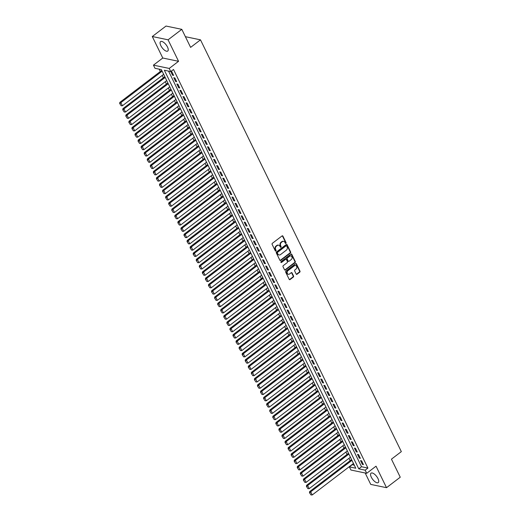 <?xml version="1.0" encoding="UTF-8"?>
<svg xmlns="http://www.w3.org/2000/svg" width="521" height="521" viewBox="0 0 521 521"><rect width="100%" height="100%" fill="white"/><g stroke="black" fill="none" stroke-linecap="round" stroke-linejoin="round"><path stroke-width="0.78" d="M285.925 243.385A0.521 0.43 101.8 0 0 286.094 242.669L282.903 236.124A0.749 0.612 101.8 0 0 282.063 235.915L272.359 243.32A0.749 0.612 101.8 0 0 272.118 244.349L275.309 250.894A0.521 0.43 101.8 0 0 276.065 250.314L275.655 249.468A2.39 1.954 101.8 0 1 276.417 246.179L277.224 245.567A2.39 1.954 101.8 0 1 278.676 245.202A2.39 1.954 101.8 0 1 279.914 246.218L280.324 247.071A0.521 0.43 101.8 0 0 281.079 246.492L280.669 245.645A2.39 1.954 101.8 0 1 281.431 242.356L282.239 241.744A2.39 1.954 101.8 0 1 283.685 241.373A2.39 1.954 101.8 0 1 284.928 242.395L285.339 243.242A0.521 0.43 101.8 0 0 285.925 243.385M285.41 243.353A0.521 0.43 101.8 0 0 285.664 242.578L282.473 236.033A0.749 0.612 101.8 0 0 282.291 235.805M275.381 250.998A0.521 0.43 101.8 0 0 275.642 250.23L275.225 249.383L275.655 249.468M280.396 247.175A0.521 0.43 101.8 0 0 280.656 246.407L280.239 245.554L280.669 245.645M377.972 478.578A5.926 2.468 -127.3 0 0 371.05 473.172A5.926 2.468 -127.3 0 0 371.317 477.19A5.926 2.468 -127.3 0 0 378.239 482.596A5.926 2.468 -127.3 0 0 377.972 478.578M167.488 47.02A5.926 2.468 -127.3 0 0 160.566 41.615A5.926 2.468 -127.3 0 0 160.833 45.633A5.926 2.468 -127.3 0 0 167.755 51.038A5.926 2.468 -127.3 0 0 167.488 47.02M296.182 274.046A0.749 0.612 101.8 0 0 297.022 274.254L299.744 272.177A0.749 0.612 101.8 0 0 299.985 271.148L296.436 263.88A0.749 0.612 101.8 0 0 295.596 263.672L285.892 271.076A0.749 0.612 101.8 0 0 285.658 272.105L289.201 279.373A0.749 0.612 101.8 0 0 290.041 279.582L293.33 277.068A0.749 0.612 101.8 0 0 293.57 276.045L292.053 272.932A0.749 0.612 101.8 0 0 291.213 272.724L289.578 273.968A1.993 1.635 101.8 0 1 288.373 274.274A1.993 1.635 101.8 0 1 287.143 272.737A1.993 1.635 101.8 0 1 287.976 270.673L294.365 265.801A1.993 1.635 101.8 0 1 295.57 265.495A1.993 1.635 101.8 0 1 296.801 267.039A1.993 1.635 101.8 0 1 295.967 269.096L294.906 269.911A0.749 0.612 101.8 0 0 294.665 270.94L296.182 274.046M365.169 470.17L366.699 473.309L350.907 470.02L349.376 466.881L355.778 468.216L161.367 69.619L154.971 68.284L153.441 65.145L169.227 68.433L170.758 71.572L164.356 70.237L358.767 468.835L365.169 470.17L367.911 468.073L173.506 69.475L170.758 71.572M181.809 29.339L168.075 39.811L152.288 36.522L166.017 26.05L181.809 29.339L190.608 47.385L200.494 39.843L401.333 451.622L391.447 459.164L400.252 477.21L386.517 487.689L376.032 466.184L366.699 473.309M152.288 36.522L162.773 58.02L178.56 61.309L168.075 39.811M178.56 61.309L169.227 68.433M290.399 253.017A0.749 0.612 101.8 0 0 290.64 251.988L287.091 244.714A0.749 0.612 101.8 0 0 286.25 244.512L276.547 251.917A0.749 0.612 101.8 0 0 276.312 252.939L279.855 260.213A0.749 0.612 101.8 0 0 280.695 260.415L290.399 253.017L289.976 252.926A0.749 0.612 101.8 0 0 290.21 251.897L286.667 244.629A0.749 0.612 101.8 0 0 286.485 244.401M291.767 254.3L295.309 261.568A0.749 0.612 101.8 0 1 295.075 262.597L285.371 269.995A0.749 0.612 101.8 0 1 284.531 269.793L283.014 266.68A0.749 0.612 101.8 0 1 283.248 265.651L287.188 262.649A0.749 0.612 101.8 0 0 287.423 261.627L286.42 259.562A0.749 0.612 101.8 0 0 285.58 259.354L281.483 262.48A0.521 0.43 101.8 0 1 281.06 261.62L290.926 254.092A0.749 0.612 101.8 0 1 291.767 254.3L291.337 254.209L294.886 261.477L295.309 261.568M365.169 472.99L370.731 484.4L386.517 487.689M170.777 71.553L172.555 75.2L173.623 75.421L171.787 71.657L170.888 71.468M176.684 81.699L174.848 77.935L173.78 77.714L175.616 81.478L176.684 81.699M179.745 87.977L177.908 84.213L176.84 83.992L178.683 87.756L179.745 87.977M182.806 94.255L180.969 90.491L179.908 90.263L181.744 94.034L182.806 94.255M185.873 100.533L184.03 96.763L182.969 96.541L184.805 100.312L185.873 100.533M188.934 106.812L187.098 103.041L186.03 102.819L187.866 106.59L188.934 106.812M191.995 113.09L190.158 109.319L189.09 109.097L190.927 112.862L191.995 113.09M195.056 119.361L193.219 115.597L192.151 115.375L193.988 119.14L195.056 119.361M198.117 125.639L196.28 121.875L195.212 121.654L197.049 125.418L198.117 125.639M201.178 131.917L199.341 128.153L198.273 127.932L200.11 131.696L201.178 131.917M204.239 138.195L202.402 134.431L201.334 134.21L203.17 137.974L204.239 138.195M207.299 144.473L205.463 140.703L204.395 140.481L206.231 144.252L207.299 144.473M210.36 150.751L208.524 146.981L207.462 146.759L209.299 150.53L210.36 150.751M213.428 157.029L211.585 153.259L210.523 153.037L212.36 156.801L213.428 157.029M216.489 163.301L214.652 159.537L213.584 159.315L215.42 163.08L216.489 163.301M219.549 169.579L217.713 165.815L216.645 165.593L218.481 169.358L219.549 169.579M222.61 175.857L220.774 172.093L219.706 171.871L221.542 175.636L222.61 175.857M225.671 182.135L223.835 178.371L222.767 178.149L224.603 181.914L225.671 182.135M228.732 188.413L226.895 184.649L225.827 184.421L227.664 188.192L228.732 188.413M231.793 194.691L229.956 190.92L228.888 190.699L230.725 194.47L231.793 194.691M234.854 200.969L233.017 197.198L231.949 196.977L233.786 200.741L234.854 200.969M237.915 207.241L236.078 203.477L235.01 203.255L236.853 207.019L237.915 207.241M240.976 213.519L239.139 209.755L238.077 209.533L239.914 213.297L240.976 213.519M244.043 219.797L242.206 216.033L241.138 215.811L242.975 219.575L244.043 219.797M247.104 226.075L245.267 222.311L244.199 222.089L246.036 225.853L247.104 226.075M250.165 232.353L248.328 228.589L247.26 228.361L249.097 232.132L250.165 232.353M253.226 238.631L251.389 234.86L250.321 234.639L252.157 238.41L253.226 238.631M256.286 244.909L254.45 241.138L253.382 240.917L255.218 244.681L256.286 244.909M259.347 251.181L257.511 247.416L256.443 247.195L258.279 250.959L259.347 251.181M262.408 257.459L260.572 253.694L259.504 253.473L261.34 257.237L262.408 257.459M265.469 263.737L263.633 259.972L262.564 259.751L264.407 263.515L265.469 263.737M268.53 270.015L266.693 266.251L265.632 266.029L267.468 269.793L268.53 270.015M271.597 276.293L269.754 272.529L268.693 272.301L270.529 276.071L271.597 276.293M274.658 282.571L272.822 278.8L271.754 278.579L273.59 282.349L274.658 282.571M277.719 288.849L275.883 285.078L274.814 284.857L276.651 288.627L277.719 288.849M280.78 295.12L278.943 291.356L277.875 291.135L279.712 294.899L280.78 295.12M283.841 301.399L282.004 297.634L280.936 297.413L282.773 301.177L283.841 301.399M286.902 307.677L285.065 303.912L283.997 303.691L285.834 307.455L286.902 307.677M289.963 313.955L288.126 310.19L287.058 309.969L288.894 313.733L289.963 313.955M293.023 320.233L291.187 316.468L290.119 316.247L291.955 320.011L293.023 320.233M296.084 326.511L294.248 322.74L293.186 322.519L295.023 326.289L296.084 326.511M299.145 332.789L297.309 329.018L296.247 328.797L298.084 332.567L299.145 332.789M302.213 339.067L300.376 335.296L299.308 335.075L301.145 338.839L302.213 339.067M305.273 345.338L303.437 341.574L302.369 341.353L304.205 345.117L305.273 345.338M308.334 351.616L306.498 347.852L305.43 347.631L307.266 351.395L308.334 351.616M311.395 357.894L309.559 354.13L308.491 353.909L310.327 357.673L311.395 357.894M314.456 364.172L312.62 360.408L311.551 360.187L313.388 363.951L314.456 364.172M317.517 370.451L315.68 366.686L314.612 366.458L316.449 370.229L317.517 370.451M320.578 376.729L318.741 372.958L317.673 372.736L319.51 376.507L320.578 376.729M323.639 383.007L321.802 379.236L320.734 379.014L322.577 382.779L323.639 383.007M326.7 389.278L324.863 385.514L323.801 385.293L325.638 389.057L326.7 389.278M329.767 395.556L327.93 391.792L326.862 391.571L328.699 395.335L329.767 395.556M332.828 401.834L330.991 398.07L329.923 397.849L331.76 401.613L332.828 401.834M335.889 408.112L334.052 404.348L332.984 404.127L334.821 407.891L335.889 408.112M338.95 414.39L337.113 410.626L336.045 410.398L337.882 414.169L338.95 414.39M342.01 420.668L340.174 416.898L339.106 416.676L340.942 420.447L342.01 420.668M345.071 426.946L343.235 423.176L342.167 422.954L344.003 426.719L345.071 426.946M348.132 433.218L346.296 429.454L345.228 429.232L347.064 432.997L348.132 433.218M351.193 439.496L349.357 435.732L348.288 435.51L350.132 439.275L351.193 439.496M354.254 445.774L352.417 442.01L351.356 441.788L353.192 445.553L354.254 445.774M357.321 452.052L355.478 448.288L354.417 448.067L356.253 451.831L357.321 452.052M360.382 458.33L358.546 454.566L357.478 454.338L359.314 458.109L360.382 458.33M168.55 71.11L361.515 466.744L367.911 468.073M360.539 460.616L362.375 464.387L363.443 464.608L361.607 460.838L360.539 460.616M159.166 69.156L160.312 71.52M162.213 75.408L163.373 77.792M165.274 81.686L166.433 84.07M168.335 87.964L169.501 90.348M171.396 94.242L172.562 96.626M174.457 100.52L175.623 102.904M177.518 106.798L178.683 109.182M180.585 113.077L181.744 115.46M183.646 119.348L184.805 121.732M186.707 125.626L187.866 128.01M189.768 131.904L190.927 134.288M192.829 138.182L193.988 140.566M195.889 144.46L197.055 146.844M198.95 150.738L200.116 153.122M202.011 157.016L203.177 159.4M205.072 163.288L206.238 165.671M208.133 169.566L209.299 171.95M211.2 175.844L212.36 178.228M214.261 182.122L215.42 184.506M217.322 188.4L218.481 190.784M220.383 194.678L221.542 197.062M223.444 200.956L224.61 203.34M226.505 207.228L227.67 209.611M229.566 213.506L230.731 215.889M232.626 219.784L233.792 222.167M235.687 226.062L236.853 228.445M238.755 232.34L239.914 234.724M241.816 238.618L242.975 241.002M244.877 244.896L246.036 247.28M247.937 251.174L249.097 253.558M250.998 257.446L252.157 259.829M254.059 263.724L255.225 266.107M257.12 270.002L258.286 272.385M260.181 276.28L261.347 278.663M263.242 282.558L264.407 284.941M266.309 288.836L267.468 291.219M269.37 295.114L270.529 297.498M272.431 301.385L273.59 303.769M275.492 307.664L276.651 310.047M278.553 313.942L279.712 316.325M281.614 320.22L282.779 322.603M284.674 326.498L285.84 328.881M287.735 332.776L288.901 335.159M290.796 339.054L291.962 341.437M293.857 345.325L295.023 347.709M296.924 351.603L298.084 353.987M299.985 357.881L301.145 360.265M303.046 364.159L304.205 366.543M306.107 370.438L307.266 372.821M309.168 376.716L310.334 379.099M312.229 382.994L313.395 385.377M315.29 389.265L316.455 391.649M318.351 395.543L319.516 397.927M321.411 401.821L322.577 404.205M324.479 408.099L325.638 410.483M327.54 414.377L328.699 416.761M330.601 420.655L331.76 423.039M333.661 426.933L334.821 429.317M336.722 433.205L337.882 435.595M339.783 439.483L340.949 441.867M342.844 445.761L344.01 448.145M345.905 452.039L347.071 454.423M348.966 458.317L350.132 460.701M352.027 464.595L354.332 465.246M200.494 39.843L185.398 36.698M352.124 464.791L349.376 466.881M162.773 58.02L153.441 65.145M361.515 466.744L358.767 468.835M172.555 75.2L173.259 74.666M175.616 81.478L176.319 80.944M178.683 87.756L179.38 87.222M181.744 94.034L182.441 93.5M184.805 100.312L185.502 99.778M187.866 106.59L188.563 106.056M190.927 112.862L191.624 112.334M193.988 119.14L194.685 118.606M197.049 125.418L197.746 124.884M200.11 131.696L200.813 131.162M203.17 137.974L203.874 137.44M206.231 144.252L206.935 143.718M209.299 150.53L209.996 149.996M212.36 156.801L213.056 156.274M215.42 163.08L216.117 162.545M218.481 169.358L219.178 168.824M221.542 175.636L222.239 175.102M224.603 181.914L225.3 181.38M227.664 188.192L228.361 187.658M230.725 194.47L231.428 193.936M233.786 200.741L234.489 200.214M236.853 207.019L237.55 206.492M239.914 213.297L240.611 212.763M242.975 219.575L243.672 219.041M246.036 225.853L246.733 225.319M249.097 232.132L249.793 231.598M252.157 238.41L252.854 237.876M255.218 244.681L255.915 244.154M258.279 250.959L258.983 250.432M261.34 257.237L262.043 256.703M264.407 263.515L265.104 262.981M267.468 269.793L268.165 269.259M270.529 276.071L271.226 275.537M273.59 282.349L274.287 281.815M276.651 288.627L277.348 288.093M279.712 294.899L280.409 294.372M282.773 301.177L283.47 300.643M285.834 307.455L286.537 306.921M288.894 313.733L289.598 313.199M291.955 320.011L292.659 319.477M295.023 326.289L295.72 325.755M298.084 332.567L298.78 332.033M301.145 338.839L301.841 338.311M304.205 345.117L304.902 344.583M307.266 351.395L307.963 350.861M310.327 357.673L311.024 357.139M313.388 363.951L314.085 363.417M316.449 370.229L317.152 369.695M319.51 376.507L320.213 375.973M322.577 382.779L323.274 382.251M325.638 389.057L326.335 388.523M328.699 395.335L329.396 394.801M331.76 401.613L332.457 401.079M334.821 407.891L335.517 407.357M337.882 414.169L338.578 413.635M340.942 420.447L341.639 419.913M344.003 426.719L344.707 426.191M347.064 432.997L347.767 432.469M350.132 439.275L350.828 438.741M353.192 445.553L353.889 445.019M356.253 451.831L356.95 451.297M359.314 458.109L360.011 457.575M362.375 464.387L363.072 463.853M283.47 241.347A2.39 1.954 101.8 0 0 283.261 241.288A2.39 1.954 101.8 0 0 281.809 241.653L282.239 241.744M280.239 245.554A2.39 1.954 101.8 0 1 281.001 242.272L281.809 241.653M278.455 245.17A2.39 1.954 101.8 0 0 278.247 245.111A2.39 1.954 101.8 0 0 276.801 245.476L277.224 245.567M275.225 249.383A2.39 1.954 101.8 0 1 275.987 246.094L276.801 245.476M280.038 260.441A0.749 0.612 101.8 0 0 280.272 260.331L289.976 252.926M286.667 245.971A0.521 0.43 101.8 0 0 286.081 245.827L277.563 252.327A0.521 0.43 101.8 0 0 277.393 253.043L277.83 253.935A2.39 1.954 101.8 0 0 279.067 254.958A2.39 1.954 101.8 0 0 280.519 254.593L286.342 250.152A2.39 1.954 101.8 0 0 287.104 246.863L286.667 245.971M286.172 245.775A0.521 0.43 101.8 0 0 285.651 245.736L286.081 245.827M278.859 254.899A2.39 1.954 101.8 0 1 278.644 254.867A2.39 1.954 101.8 0 1 277.406 253.851L276.97 252.952A0.521 0.43 101.8 0 1 277.139 252.236L285.651 245.736M284.713 270.021A0.749 0.612 101.8 0 0 284.941 269.911L294.645 262.506A0.749 0.612 101.8 0 0 294.886 261.477M285.808 259.243A0.749 0.612 101.8 0 0 285.15 259.269L281.053 262.395L281.483 262.48M291.272 259.536A1.993 1.635 101.8 0 0 292.105 257.478A1.993 1.635 101.8 0 0 290.874 255.935A1.993 1.635 101.8 0 0 289.663 256.241L287.41 257.96A0.749 0.612 101.8 0 0 287.175 258.983L288.178 261.047A0.749 0.612 101.8 0 0 289.018 261.255L291.272 259.536M290.653 255.909A1.993 1.635 101.8 0 0 290.444 255.844A1.993 1.635 101.8 0 0 289.233 256.15L289.663 256.241M288.36 261.275A0.749 0.612 101.8 0 1 287.755 260.962L286.745 258.898A0.749 0.612 101.8 0 1 286.986 257.869L289.233 256.15M295.355 265.469A1.993 1.635 101.8 0 0 295.147 265.404A1.993 1.635 101.8 0 0 293.935 265.71L294.365 265.801M288.159 274.215A1.993 1.635 101.8 0 1 287.944 274.189A1.993 1.635 101.8 0 1 286.713 272.646A1.993 1.635 101.8 0 1 287.546 270.588L293.935 265.71M289.389 279.601A0.749 0.612 101.8 0 0 289.617 279.49L292.906 276.983A0.749 0.612 101.8 0 0 293.141 275.954L291.623 272.841A0.749 0.612 101.8 0 0 291.441 272.613M296.371 274.274A0.749 0.612 101.8 0 0 296.599 274.163L299.321 272.086A0.749 0.612 101.8 0 0 299.555 271.063L296.013 263.789A0.749 0.612 101.8 0 0 295.83 263.561M161.757 70.413L119.83 102.396L120.898 102.624L162.129 71.169M163.659 74.308L122.428 105.756L121.165 105.77L119.667 103.484L121.165 105.77M120.091 103.568L120.898 102.624L122.428 105.756M119.667 103.484L119.83 102.396M164.818 76.691L122.891 108.674L123.959 108.896L165.19 77.447M166.72 80.586L125.489 112.035L124.226 112.041L122.728 109.755L124.226 112.041M123.151 109.846L123.959 108.896L125.489 112.035M122.728 109.755L122.891 108.674M167.879 82.969L125.952 114.952L127.02 115.174L168.25 83.725M169.781 86.864L128.55 118.313L127.287 118.319L125.789 116.033L127.287 118.319M126.219 116.124L127.02 115.174L128.55 118.313M125.789 116.033L125.952 114.952M170.947 89.247L129.013 121.23L130.081 121.452L171.311 90.003M172.842 93.142L131.611 124.591L130.348 124.597L128.85 122.311L130.348 124.597M129.28 122.402L130.081 121.452L131.611 124.591M128.85 122.311L129.013 121.23M174.007 95.525L132.073 127.508L133.142 127.73L174.372 96.281M175.903 99.42L134.672 130.869L133.409 130.875L131.911 128.589L133.409 130.875M132.341 128.68L133.142 127.73L134.672 130.869M131.911 128.589L132.073 127.508M177.068 101.803L135.141 133.786L136.202 134.008L177.433 102.552M178.964 105.691L137.733 137.147L136.469 137.153L134.972 134.867L136.469 137.153M135.401 134.959L136.202 134.008L137.733 137.147M134.972 134.867L135.141 133.786M180.129 108.075L138.202 140.064L139.27 140.286L180.494 108.83M182.024 111.969L140.8 143.425L139.537 143.431L138.032 141.145L139.537 143.431M138.462 141.23L139.27 140.286L140.8 143.425M138.032 141.145L138.202 140.064M183.19 114.353L141.263 146.336L142.331 146.564L183.555 115.108M185.092 118.247L143.861 149.696L142.598 149.709L141.1 147.423L142.598 149.709M141.523 147.508L142.331 146.564L143.861 149.696M141.1 147.423L141.263 146.336M186.251 120.631L144.324 152.614L145.392 152.835L186.622 121.386M188.153 124.526L146.922 155.974L145.659 155.981L144.161 153.695L145.659 155.981M144.584 153.786L145.392 152.835L146.922 155.974M144.161 153.695L144.324 152.614M189.312 126.909L147.384 158.892L148.452 159.113L189.683 127.665M191.214 130.804L149.983 162.252L148.719 162.259L147.222 159.973L148.719 162.259M147.645 160.064L148.452 159.113L149.983 162.252M147.222 159.973L147.384 158.892M192.373 133.187L150.445 165.17L151.513 165.391L192.744 133.943M194.274 137.082L153.044 168.53L151.78 168.537L150.282 166.251L151.78 168.537M150.706 166.342L151.513 165.391L153.044 168.53M150.282 166.251L150.445 165.17M195.434 139.465L153.506 171.448L154.574 171.67L195.805 140.221M197.335 143.36L156.105 174.809L154.841 174.815L153.343 172.529L154.841 174.815M153.773 172.62L154.574 171.67L156.105 174.809M153.343 172.529L153.506 171.448M198.494 145.743L156.567 177.726L157.635 177.948L198.866 146.499M200.396 149.631L159.166 181.087L157.902 181.093L156.404 178.807L157.902 181.093M156.834 178.898L157.635 177.948L159.166 181.087M156.404 178.807L156.567 177.726M201.562 152.015L159.628 184.004L160.696 184.226L201.927 152.77M203.457 155.909L162.226 187.365L160.963 187.371L159.465 185.085L160.963 187.371M159.895 185.17L160.696 184.226L162.226 187.365M159.465 185.085L159.628 184.004M204.623 158.293L162.695 190.276L163.757 190.504L204.987 159.048M206.518 162.187L165.287 193.643L164.024 193.649L162.526 191.363L164.024 193.649M162.956 191.448L163.757 190.504L165.287 193.643M162.526 191.363L162.695 190.276M207.684 164.571L165.756 196.554L166.818 196.775L208.048 165.326M209.579 168.465L168.355 199.914L167.085 199.921L165.587 197.635L167.085 199.921M166.017 197.726L166.818 196.775L168.355 199.914M165.587 197.635L165.756 196.554M210.745 170.849L168.817 202.832L169.885 203.053L211.109 171.604M212.64 174.743L171.416 206.192L170.152 206.199L168.654 203.913L170.152 206.199M169.078 204.004L169.885 203.053L171.416 206.192M168.654 203.913L168.817 202.832M213.805 177.127L171.878 209.11L172.946 209.331L214.177 177.882M215.707 181.021L174.476 212.47L173.213 212.477L171.715 210.191L173.213 212.477M172.138 210.282L172.946 209.331L174.476 212.47M171.715 210.191L171.878 209.11M216.866 183.405L174.939 215.388L176.007 215.609L217.237 184.16M218.768 187.3L177.537 218.748L176.274 218.755L174.776 216.469L176.274 218.755M175.199 216.56L176.007 215.609L177.537 218.748M174.776 216.469L174.939 215.388M219.927 189.683L178 221.666L179.068 221.887L220.298 190.439M221.829 193.571L180.598 225.026L179.335 225.033L177.837 222.747L179.335 225.033M178.26 222.838L179.068 221.887L180.598 225.026M177.837 222.747L178 221.666M222.988 195.955L181.061 227.944L182.129 228.165L223.359 196.71M224.89 199.849L183.659 231.304L182.396 231.311L180.898 229.025L182.396 231.311M181.321 229.11L182.129 228.165L183.659 231.304M180.898 229.025L181.061 227.944M226.049 202.233L184.121 234.222L185.189 234.443L226.42 202.988M227.951 206.127L186.72 237.583L185.456 237.589L183.959 235.303L185.456 237.589M184.388 235.388L185.189 234.443L186.72 237.583M183.959 235.303L184.121 234.222M229.116 208.511L187.182 240.494L188.25 240.715L229.481 209.266M231.011 212.405L189.781 243.854L188.517 243.867L187.019 241.581L188.517 243.867M187.449 241.666L188.25 240.715L189.781 243.854M187.019 241.581L187.182 240.494M232.177 214.789L190.25 246.772L191.311 246.993L232.542 215.544M234.072 218.683L192.842 250.132L191.578 250.139L190.08 247.853L191.578 250.139M190.51 247.944L191.311 246.993L192.842 250.132M190.08 247.853L190.25 246.772M235.238 221.067L193.311 253.05L194.372 253.271L235.603 221.822M237.133 224.961L195.903 256.41L194.639 256.417L193.141 254.131L194.639 256.417M193.571 254.222L194.372 253.271L195.903 256.41M193.141 254.131L193.311 253.05M238.299 227.345L196.371 259.328L197.439 259.549L238.664 228.1M240.194 231.239L198.97 262.688L197.706 262.695L196.202 260.409L197.706 262.695M196.632 260.5L197.439 259.549L198.97 262.688M196.202 260.409L196.371 259.328M241.36 233.623L199.432 265.606L200.5 265.827L241.731 234.378M243.261 237.517L202.031 268.966L200.767 268.973L199.269 266.687L200.767 268.973M199.693 266.778L200.5 265.827L202.031 268.966M199.269 266.687L199.432 265.606M244.421 239.901L202.493 271.884L203.561 272.105L244.792 240.65M246.322 243.789L205.092 275.244L203.828 275.251L202.33 272.965L203.828 275.251M202.754 273.05L203.561 272.105L205.092 275.244M202.33 272.965L202.493 271.884M247.482 246.172L205.554 278.162L206.622 278.383L247.853 246.928M249.383 250.067L208.153 281.522L206.889 281.529L205.391 279.243L206.889 281.529M205.815 279.328L206.622 278.383L208.153 281.522M205.391 279.243L205.554 278.162M250.542 252.451L208.615 284.433L209.683 284.661L250.914 253.206M252.444 256.345L211.213 287.794L209.95 287.807L208.452 285.521L209.95 287.807M208.875 285.606L209.683 284.661L211.213 287.794M208.452 285.521L208.615 284.433M253.603 258.729L211.676 290.711L212.744 290.933L253.974 259.484M255.505 262.623L214.274 294.072L213.011 294.078L211.513 291.793L213.011 294.078M211.943 291.884L212.744 290.933L214.274 294.072M211.513 291.793L211.676 290.711M256.664 265.007L214.737 296.99L215.805 297.211L257.035 265.762M258.566 268.901L217.335 300.35L216.072 300.356L214.574 298.071L216.072 300.356M215.004 298.162L215.805 297.211L217.335 300.35M214.574 298.071L214.737 296.99M259.732 271.285L217.798 303.268L218.866 303.489L260.096 272.04M261.627 275.179L220.396 306.628L219.133 306.635L217.635 304.349L219.133 306.635M218.065 304.44L218.866 303.489L220.396 306.628M217.635 304.349L217.798 303.268M262.792 277.563L220.865 309.546L221.926 309.767L263.157 278.318M264.688 281.457L223.457 312.906L222.193 312.913L220.696 310.627L222.193 312.913M221.125 310.718L221.926 309.767L223.457 312.906M220.696 310.627L220.865 309.546M265.853 283.841L223.926 315.824L224.987 316.045L266.218 284.59M267.748 287.729L226.524 319.184L225.261 319.191L223.756 316.905L225.261 319.191M224.186 316.996L224.987 316.045L226.524 319.184M223.756 316.905L223.926 315.824M268.914 290.112L226.987 322.102L228.055 322.323L269.279 290.868M270.816 294.007L229.585 325.462L228.322 325.469L226.824 323.183L228.322 325.469M227.247 323.267L228.055 322.323L229.585 325.462M226.824 323.183L226.987 322.102M271.975 296.39L230.048 328.373L231.116 328.601L272.346 297.146M273.877 300.285L232.646 331.734L231.383 331.747L229.885 329.461L231.383 331.747M230.308 329.546L231.116 328.601L232.646 331.734M229.885 329.461L230.048 328.373M275.036 302.668L233.108 334.651L234.176 334.873L275.407 303.424M276.938 306.563L235.707 338.012L234.443 338.018L232.946 335.732L234.443 338.018M233.369 335.824L234.176 334.873L235.707 338.012M232.946 335.732L233.108 334.651M278.097 308.946L236.169 340.929L237.237 341.151L278.468 309.702M279.998 312.841L238.768 344.29L237.504 344.296L236.006 342.01L237.504 344.296M236.43 342.102L237.237 341.151L238.768 344.29M236.006 342.01L236.169 340.929M281.158 315.225L239.23 347.207L240.298 347.429L281.529 315.98M283.059 319.119L241.829 350.568L240.565 350.574L239.067 348.288L240.565 350.574M239.497 348.38L240.298 347.429L241.829 350.568M239.067 348.288L239.23 347.207M284.219 321.503L242.291 353.485L243.359 353.707L284.59 322.258M286.12 325.397L244.89 356.846L243.626 356.852L242.128 354.567L243.626 356.852M242.558 354.658L243.359 353.707L244.89 356.846M242.128 354.567L242.291 353.485M287.286 327.781L245.352 359.764L246.42 359.985L287.651 328.536M289.181 331.669L247.95 363.124L246.687 363.13L245.189 360.845L246.687 363.13M245.619 360.936L246.42 359.985L247.95 363.124M245.189 360.845L245.352 359.764M290.347 334.052L248.419 366.042L249.481 366.263L290.711 334.808M292.242 337.947L251.011 369.402L249.748 369.409L248.25 367.123L249.748 369.409M248.68 367.207L249.481 366.263L251.011 369.402M248.25 367.123L248.419 366.042M293.408 340.33L251.48 372.313L252.542 372.541L293.772 341.086M295.303 344.225L254.079 375.68L252.809 375.687L251.311 373.401L252.809 375.687M251.741 373.485L252.542 372.541L254.079 375.68M251.311 373.401L251.48 372.313M296.469 346.608L254.541 378.591L255.609 378.813L296.833 347.364M298.364 350.503L257.14 381.952L255.876 381.958L254.378 379.672L255.876 381.958M254.802 379.763L255.609 378.813L257.14 381.952M254.378 379.672L254.541 378.591M299.529 352.886L257.602 384.869L258.67 385.091L299.901 353.642M301.431 356.781L260.2 388.23L258.937 388.236L257.439 385.95L258.937 388.236M257.862 386.041L258.67 385.091L260.2 388.23M257.439 385.95L257.602 384.869M302.59 359.164L260.663 391.147L261.731 391.369L302.962 359.92M304.492 363.059L263.261 394.508L261.998 394.514L260.5 392.228L261.998 394.514M260.923 392.32L261.731 391.369L263.261 394.508M260.5 392.228L260.663 391.147M305.651 365.442L263.724 397.425L264.792 397.647L306.022 366.198M307.553 369.337L266.322 400.786L265.059 400.792L263.561 398.506L265.059 400.792M263.984 398.598L264.792 397.647L266.322 400.786M263.561 398.506L263.724 397.425M308.712 371.72L266.785 403.703L267.853 403.925L309.083 372.476M310.614 375.608L269.383 407.064L268.12 407.07L266.622 404.784L268.12 407.07M267.045 404.876L267.853 403.925L269.383 407.064M266.622 404.784L266.785 403.703M311.773 377.992L269.845 409.981L270.913 410.203L312.144 378.747M313.675 381.886L272.444 413.342L271.18 413.348L269.683 411.062L271.18 413.348M270.112 411.147L270.913 410.203L272.444 413.342M269.683 411.062L269.845 409.981M314.84 384.27L272.906 416.259L273.974 416.481L315.205 385.026M316.735 388.165L275.505 419.62L274.241 419.626L272.743 417.341L274.241 419.626M273.173 417.425L273.974 416.481L275.505 419.62M272.743 417.341L272.906 416.259M317.901 390.548L275.974 422.531L277.035 422.752L318.266 391.304M319.796 394.443L278.566 425.891L277.302 425.904L275.804 423.619L277.302 425.904M276.234 423.703L277.035 422.752L278.566 425.891M275.804 423.619L275.974 422.531M320.962 396.826L279.035 428.809L280.096 429.03L321.327 397.582M322.857 400.721L281.627 432.17L280.363 432.176L278.865 429.89L280.363 432.176M279.295 429.981L280.096 429.03L281.627 432.17M278.865 429.89L279.035 428.809M324.023 403.104L282.095 435.087L283.163 435.309L324.388 403.86M325.918 406.999L284.694 438.448L283.431 438.454L281.926 436.168L283.431 438.454M282.356 436.259L283.163 435.309L284.694 438.448M281.926 436.168L282.095 435.087M327.084 409.382L285.156 441.365L286.224 441.587L327.449 410.138M328.985 413.277L287.755 444.726L286.491 444.732L284.994 442.446L286.491 444.732M285.417 442.537L286.224 441.587L287.755 444.726M284.994 442.446L285.156 441.365M330.145 415.66L288.217 447.643L289.285 447.865L330.516 416.416M332.046 419.555L290.816 451.004L289.552 451.01L288.054 448.724L289.552 451.01M288.478 448.815L289.285 447.865L290.816 451.004M288.054 448.724L288.217 447.643M333.206 421.938L291.278 453.921L292.346 454.143L333.577 422.687M335.107 425.826L293.877 457.282L292.613 457.288L291.115 455.002L292.613 457.288M291.539 455.087L292.346 454.143L293.877 457.282M291.115 455.002L291.278 453.921M336.266 428.21L294.339 460.199L295.407 460.421L336.638 428.965M338.168 432.104L296.937 463.56L295.674 463.566L294.176 461.28L295.674 463.566M294.599 461.365L295.407 460.421L296.937 463.56M294.176 461.28L294.339 460.199M339.327 434.488L297.4 466.471L298.468 466.699L339.699 435.243M341.229 438.382L299.998 469.831L298.735 469.844L297.237 467.558L298.735 469.844M297.667 467.643L298.468 466.699L299.998 469.831M297.237 467.558L297.4 466.471M342.388 440.766L300.461 472.749L301.529 472.97L342.759 441.521M344.29 444.66L303.059 476.109L301.796 476.116L300.298 473.83L301.796 476.116M300.728 473.921L301.529 472.97L303.059 476.109M300.298 473.83L300.461 472.749M345.456 447.044L303.522 479.027L304.59 479.248L345.82 447.8M347.351 450.939L306.12 482.387L304.857 482.394L303.359 480.108L304.857 482.394M303.789 480.199L304.59 479.248L306.12 482.387M303.359 480.108L303.522 479.027M348.516 453.322L306.589 485.305L307.65 485.526L348.881 454.078M350.412 457.217L309.181 488.665L307.918 488.672L306.42 486.386L307.918 488.672M306.849 486.477L307.65 485.526L309.181 488.665M306.42 486.386L306.589 485.305M351.577 459.6L309.65 491.583L310.711 491.804L351.942 460.356M353.472 463.495L312.248 494.943L310.985 494.95L309.481 492.664L310.985 494.95M309.91 492.755L310.711 491.804L312.248 494.943M309.481 492.664L309.65 491.583M285.664 242.578L286.094 242.669M275.642 250.23L276.065 250.314M280.656 246.407L281.079 246.492M281.001 242.272L281.431 242.356M275.987 246.094L276.417 246.179M282.473 236.033L282.903 236.124M280.272 260.331L280.695 260.415M286.667 244.629L287.091 244.714M290.21 251.897L290.64 251.988M277.139 252.236L277.563 252.327M276.97 252.952L277.393 253.043M277.406 253.851L277.83 253.935M294.645 262.506L295.075 262.597M284.941 269.911L285.371 269.995M285.15 259.269L285.58 259.354M286.986 257.869L287.41 257.96M286.745 258.898L287.175 258.983M287.755 260.962L288.178 261.047M287.546 270.588L287.976 270.673M291.623 272.841L292.053 272.932M293.141 275.954L293.57 276.045M292.906 276.983L293.33 277.068M289.617 279.49L290.041 279.582M296.013 263.789L296.436 263.88M299.555 271.063L299.985 271.148M299.321 272.086L299.744 272.177M296.599 274.163L297.022 274.254M283.261 241.288L283.685 241.373M278.247 245.111L278.676 245.202M285.97 245.658L286.4 245.749M278.644 254.867L279.067 254.958M285.606 259.152L286.029 259.243M290.444 255.844L290.874 255.935M288.139 261.281L288.569 261.366M295.147 265.404L295.57 265.495M287.944 274.189L288.373 274.274"/></g></svg>
